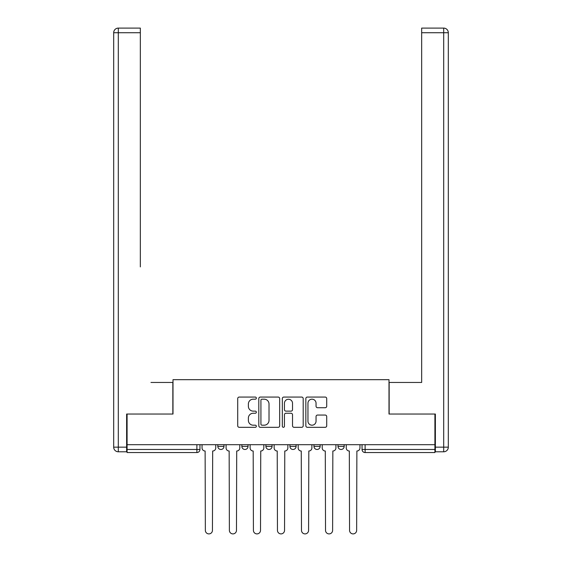 <?xml version="1.0" encoding="UTF-8"?>
<svg xmlns="http://www.w3.org/2000/svg" width="562" height="562" viewBox="0 0 562 562"><rect width="100%" height="100%" fill="white"/><g stroke="black" fill="none" stroke-linecap="round" stroke-linejoin="round"><path stroke-width="0.84" d="M256.349 398.121A1.061 1.061 0 0 0 255.288 397.067L239.222 397.067A1.51 1.51 0 0 0 237.712 398.577L237.712 425.799A1.51 1.51 0 0 0 239.222 427.31L255.288 427.31A1.061 1.061 0 0 0 256.349 426.249A1.061 1.061 0 0 0 255.288 425.195L253.209 425.195A4.84 4.84 0 0 1 248.376 420.355L248.376 418.086A4.84 4.84 0 0 1 253.209 413.246L255.288 413.246A1.061 1.061 0 0 0 256.349 412.185A1.061 1.061 0 0 0 255.288 411.131L253.209 411.131A4.84 4.84 0 0 1 248.376 406.291L248.376 404.022A4.84 4.84 0 0 1 253.209 399.182L255.288 399.182A1.061 1.061 0 0 0 256.349 398.121M338.008 444.697L338.008 446.39L344.169 446.39A3.084 3.084 0 0 1 341.085 449.474A3.084 3.084 0 0 1 338.008 446.39L338.008 444.697M289.936 446.39L289.936 444.697L289.936 446.39A3.084 3.084 0 0 0 293.02 449.474A3.084 3.084 0 0 1 289.936 446.39L296.097 446.39A3.084 3.084 0 0 1 293.02 449.474M241.864 446.39L241.864 444.697L241.864 446.39A3.084 3.084 0 0 0 244.948 449.474A3.084 3.084 0 0 1 241.864 446.39L248.032 446.39A3.084 3.084 0 0 1 244.948 449.474A3.084 3.084 0 0 0 248.032 446.39L248.032 444.697L248.032 446.39M325.194 407.724A1.51 1.51 0 0 0 326.712 406.214L326.712 398.577A1.51 1.51 0 0 0 325.194 397.067L307.351 397.067A1.51 1.51 0 0 0 305.84 398.577L305.84 425.799A1.51 1.51 0 0 0 307.351 427.31L325.194 427.31A1.51 1.51 0 0 0 326.712 425.799L326.712 416.575A1.51 1.51 0 0 0 325.194 415.058L317.558 415.058A1.51 1.51 0 0 0 316.048 416.575L316.048 421.149A4.046 4.046 0 0 1 312.001 425.195A4.046 4.046 0 0 1 307.955 421.149L307.955 403.228A4.046 4.046 0 0 1 312.001 399.182A4.046 4.046 0 0 1 316.048 403.228L316.048 406.214A1.51 1.51 0 0 0 317.558 407.724L325.194 407.724M127.089 444.697L127.089 414.039L172.998 414.039L172.998 379.68L389.002 379.68L389.002 414.039L434.911 414.039L434.911 444.697L127.089 444.697L127.089 449.474L199.96 449.474L199.96 444.697L199.96 449.474A3.084 3.084 0 0 1 196.883 452.551L127.089 452.551L127.089 449.474M279.679 398.577A1.51 1.51 0 0 0 278.162 397.067L260.318 397.067A1.51 1.51 0 0 0 258.808 398.577L258.808 425.799A1.51 1.51 0 0 0 260.318 427.31L278.162 427.31A1.51 1.51 0 0 0 279.679 425.799L279.679 398.577M283.838 397.067L301.682 397.067A1.51 1.51 0 0 1 303.192 398.577L303.192 425.799A1.51 1.51 0 0 1 301.682 427.31L294.045 427.31A1.51 1.51 0 0 1 292.528 425.799L292.528 414.756A1.51 1.51 0 0 0 291.018 413.246L285.953 413.246A1.51 1.51 0 0 0 284.442 414.756L284.442 426.249A1.061 1.061 0 0 1 283.381 427.31A1.061 1.061 0 0 1 282.321 426.249L282.321 398.577A1.51 1.51 0 0 1 283.838 397.067M362.04 444.697L362.04 449.474L434.911 449.474L434.911 452.551L365.117 452.551A3.084 3.084 0 0 1 362.04 449.474M434.911 444.697L434.911 449.474M344.169 446.39L344.169 444.697L344.169 446.39A3.084 3.084 0 0 1 341.085 449.474M320.136 444.697L320.136 446.39A3.084 3.084 0 0 1 317.052 449.474A3.084 3.084 0 0 1 313.968 446.39A3.084 3.084 0 0 0 317.052 449.474A3.084 3.084 0 0 0 320.136 446.39L320.136 444.697M313.968 444.697L313.968 446.39L320.136 446.39M296.097 444.697L296.097 446.39M272.064 444.697L272.064 446.39A3.084 3.084 0 0 1 268.98 449.474A3.084 3.084 0 0 1 265.903 446.39A3.084 3.084 0 0 0 268.98 449.474M265.903 444.697L265.903 446.39L272.064 446.39M223.992 444.697L223.992 446.39A3.084 3.084 0 0 1 220.915 449.474A3.084 3.084 0 0 1 217.831 446.39A3.084 3.084 0 0 0 220.915 449.474A3.084 3.084 0 0 0 223.992 446.39L223.992 444.697M217.831 444.697L217.831 446.39L223.992 446.39M196.883 444.697L196.883 452.551A3.084 3.084 0 0 0 199.96 449.474M261.983 399.182A1.061 1.061 0 0 0 260.923 400.242L260.923 424.134A1.061 1.061 0 0 0 261.983 425.195L264.175 425.195A4.84 4.84 0 0 0 269.015 420.355L269.015 404.022A4.84 4.84 0 0 0 264.175 399.182L261.983 399.182M292.528 403.305A4.046 4.046 0 0 0 288.489 399.259A4.046 4.046 0 0 0 284.442 403.305L284.442 409.614A1.51 1.51 0 0 0 285.953 411.131L291.018 411.131A1.51 1.51 0 0 0 292.528 409.614L292.528 403.305M202.039 444.697L202.039 447.928A3.084 3.084 0 0 0 205.123 451.012L205.355 530.359A3.541 3.541 0 0 0 208.895 533.9A3.541 3.541 0 0 0 212.443 530.359L212.675 451.012A3.084 3.084 0 0 0 215.752 447.928L215.752 444.697M226.079 444.697L226.079 447.928A3.084 3.084 0 0 0 229.155 451.012L229.387 530.359A3.541 3.541 0 0 0 232.928 533.9A3.541 3.541 0 0 0 236.476 530.359L236.707 451.012A3.084 3.084 0 0 0 239.784 447.928L239.784 444.697M250.111 444.697L250.111 447.928A3.084 3.084 0 0 0 253.188 451.012L253.42 530.359A3.541 3.541 0 0 0 256.967 533.9A3.541 3.541 0 0 0 260.508 530.359L260.74 451.012A3.084 3.084 0 0 0 263.824 447.928L263.824 444.697M126.626 447.162L126.626 451.785L118.308 451.785A4.622 4.622 0 0 1 113.686 447.162L113.686 32.722L118.308 32.722L118.308 28.1L140.338 28.1L140.338 32.722L118.308 32.722L118.308 447.162L126.626 447.162L126.626 414.039L172.843 414.039L172.843 382.455L150.967 382.455M140.338 32.722L140.338 266.901M118.308 28.1A4.622 4.622 0 0 0 113.686 32.722A4.622 4.622 0 0 1 118.308 28.1M411.033 382.455L421.662 382.455L421.662 28.1L443.692 28.1A4.622 4.622 0 0 1 448.314 32.722L448.314 447.162A4.622 4.622 0 0 1 443.692 451.785L435.374 451.785L435.374 414.039L389.157 414.039L389.157 382.455L421.662 382.455L421.662 266.901M435.374 447.162L443.692 447.162L443.692 32.722L448.314 32.722A4.622 4.622 0 0 0 443.692 28.1A4.622 4.622 0 0 1 448.314 32.722A4.622 4.622 0 0 0 443.692 28.1L443.692 32.722L421.662 32.722M274.144 444.697L274.144 447.928A3.084 3.084 0 0 0 277.228 451.012L277.459 530.359A3.541 3.541 0 0 0 281 533.9A3.541 3.541 0 0 0 284.541 530.359L284.772 451.012A3.084 3.084 0 0 0 287.856 447.928L287.856 444.697M298.176 444.697L298.176 447.928A3.084 3.084 0 0 0 301.26 451.012L301.492 530.359A3.541 3.541 0 0 0 305.033 533.9A3.541 3.541 0 0 0 308.58 530.359L308.812 451.012A3.084 3.084 0 0 0 311.889 447.928L311.889 444.697M322.216 444.697L322.216 447.928A3.084 3.084 0 0 0 325.293 451.012L325.524 530.359A3.541 3.541 0 0 0 329.072 533.9A3.541 3.541 0 0 0 332.613 530.359L332.845 451.012A3.084 3.084 0 0 0 335.921 447.928L335.921 444.697M346.248 444.697L346.248 447.928A3.084 3.084 0 0 0 349.325 451.012L349.557 530.359A3.541 3.541 0 0 0 353.105 533.9A3.541 3.541 0 0 0 356.645 530.359L356.877 451.012A3.084 3.084 0 0 0 359.961 447.928L359.961 444.697M365.117 444.697L365.117 452.551M118.308 451.785L118.308 447.162L113.686 447.162M448.314 447.162L443.692 447.162L443.692 451.785"/></g></svg>
